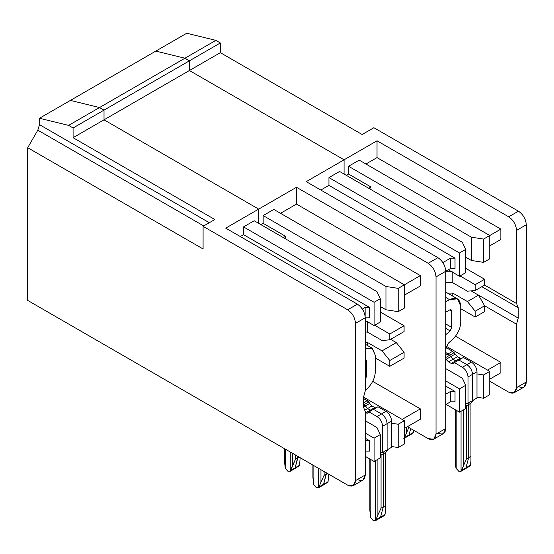 <?xml version="1.0" encoding="UTF-8"?>
<svg xmlns="http://www.w3.org/2000/svg" width="554" height="554" viewBox="0 0 554 554"><rect width="100%" height="100%" fill="white"/><g stroke="black" fill="none" stroke-linecap="round" stroke-linejoin="round"><path stroke-width="0.83" d="M258.676 209.114L104.02 119.823L104.02 110.114L99.54 107.531L70.4 100.412L99.54 107.531L104.02 110.114L104.02 119.823L189.42 70.517L344.076 159.808L344.076 174.046L344.076 159.808L306.251 181.643L437.93 257.672C442.667 260.982 445.277 265.511 445.776 271.259L436.026 276.889L436.026 434.121L445.776 428.491L445.776 271.259L450.541 268.51L450.541 258.157L442.888 262.575L450.541 258.157L450.541 268.51L445.776 271.259L445.776 428.491L436.026 434.121L436.026 276.889C435.527 271.141 432.916 266.606 428.18 263.302L296.501 187.273L258.676 209.114L258.676 223.345L258.676 209.114L296.501 187.273L296.501 204.101L280.532 213.318L296.501 204.101L296.501 187.273L428.18 263.302C432.916 266.606 435.527 271.141 436.026 276.889L445.776 271.259C445.277 265.511 442.667 260.982 437.93 257.672L428.18 263.302L437.93 257.672L306.251 181.643L344.076 159.808L189.42 70.517L189.42 60.815L189.42 70.517L104.02 119.823L258.676 209.114L258.676 223.345L258.676 209.114L104.02 119.823L258.676 209.114L225.727 228.137L258.676 209.114M155.799 51.106L184.932 58.225L189.42 60.815L104.02 110.114L189.42 60.815L184.932 58.225L99.54 107.531L184.932 58.225L155.799 51.106L70.4 100.412L186.726 33.247L215.866 40.366L220.347 42.956L189.42 60.815L184.932 58.225L155.799 51.106L184.932 58.225L189.42 60.815L189.42 70.517L189.42 60.815L220.347 42.956L220.347 52.658L220.347 42.956L215.866 40.366L184.932 58.225L215.866 40.366L186.726 33.247L155.799 51.106M462.389 242.354L465.672 249.425L465.672 272.713L465.672 249.425L459.508 252.984L459.508 276.273L465.672 272.713L459.508 276.273L448.297 269.805L459.508 276.273L459.508 252.984L465.672 249.425L462.389 242.354L339.588 171.456L328.944 177.605L459.508 252.984L328.944 177.605L328.944 185.368L455.021 258.157L455.021 268.51L450.541 268.51L455.021 268.51L455.021 258.157L450.541 258.157L455.021 258.157L328.944 185.368L320.821 190.057L328.944 185.368L328.944 177.605L339.588 171.456L462.389 242.354M455.25 461.06L455.25 409.697L455.25 461.06L455.852 467.417L455.25 461.06M445.776 352.524L449.703 355.239L452.95 359.255L456.766 361.256L455.693 360.841L451.212 363.431L453.587 363.666L454.405 362.621L458.885 360.031L466.904 364.664C470.284 367.025 472.153 370.259 472.507 374.365L472.507 400.59L468.026 403.174L465.672 403.596L468.026 403.174L472.507 400.59L472.507 374.365C472.153 370.259 470.284 367.025 466.904 364.664L462.417 367.247C465.796 369.608 467.666 372.849 468.026 376.955L472.507 374.365L468.026 376.955L468.026 403.174L468.026 376.955C467.666 372.849 465.796 369.608 462.417 367.247L466.904 364.664L458.885 360.031L454.405 362.621L462.417 367.247L454.405 362.621C453.823 363.95 452.763 364.22 451.212 363.431L455.693 360.841L452.95 359.255L448.47 361.845L451.212 363.431L448.47 361.845L452.95 359.255L450.575 356.748L446.095 359.331L448.47 361.845L446.095 359.331L450.575 356.748L449.703 355.239L445.222 357.829L449.703 355.239L448.138 353.888L445.776 355.252L448.138 353.888L445.776 352.524L449.703 355.239L452.95 359.255L455.693 360.841L456.766 361.256L455.693 360.841L460.18 358.251L455.693 360.841L452.95 359.255L457.431 356.665L452.95 359.255L450.575 356.748L455.056 354.158L450.575 356.748L449.703 355.239L454.183 352.649L449.703 355.239L448.138 353.888L452.625 351.298L448.138 353.888L445.776 352.524M468.989 402.619L468.698 457.576L465.949 467.825L463.968 468.968L465.949 467.825L468.698 457.576L466.454 458.871L461.51 470.394L465.949 467.825L461.51 470.394L466.454 458.871L468.698 457.576L468.698 404.517L466.454 405.812L466.454 458.871L466.454 405.812L468.698 404.517L468.989 402.619L468.698 404.517L470.935 403.222L470.935 461.281L470.394 465.263L465.949 467.825L465.221 468.857L465.949 467.825L470.332 465.485L470.935 461.281L470.935 456.281L468.698 457.576L465.949 467.825L468.698 457.576L470.935 456.281L470.935 403.222L473.476 400.03L470.935 403.222L468.698 404.517L468.698 457.576L468.989 402.619M412.785 433.394L413.457 432.39L409.018 434.959L408.291 435.991L409.018 434.959L410.729 428.574L409.018 434.959L407.038 436.102L409.018 434.959L410.729 428.574L409.018 434.959L404.572 437.521L413.457 432.39L413.838 430.368L413.312 432.819L412.474 433.533M465.672 405.611L466.454 405.812L465.672 405.611M445.776 358.791L446.095 359.331L445.776 358.791M408.838 427.48L404.572 437.521L408.838 427.48M406.352 427.314L406.352 432.833L406.352 427.314M404.254 438.172L404.572 437.521L404.254 438.172M461.046 471.212L461.046 411.269L461.046 471.212L458.456 471.08L455.852 467.417L456.177 410.23L456.177 468.4L458.76 471.253L461.046 471.212L461.51 470.394L460.755 471.44L469.404 466.399M463.283 409.974L463.283 465.699L463.283 409.974M445.776 368.639L462.389 378.23L465.672 385.3L465.672 408.596L465.672 385.3L459.508 388.86L459.508 412.155L465.672 408.596L459.508 412.155L446.06 404.392L459.508 412.155L459.508 388.86L445.776 380.93L459.508 388.86L465.672 385.3L462.389 378.23L445.776 368.639M450.541 391.449L445.776 394.199L450.541 391.449L450.541 401.802L450.541 391.449L455.021 391.449L455.021 401.802L450.541 401.802L445.776 404.552L450.541 401.802L455.021 401.802L455.021 391.449L450.541 391.449M445.776 386.11L455.021 391.449L445.776 386.11M404.365 443.989L404.365 420.694L398.201 424.253L398.201 447.549L404.365 443.989L398.201 447.549L398.201 424.253L391.595 423.228L398.201 424.253L404.365 420.694L404.365 443.989M391.595 446.524L398.201 447.549L391.595 446.524M384.324 515.566L384.995 514.569L380.55 517.131L384.995 514.569L385.542 510.587L385.542 505.587L383.299 506.882L380.55 517.131L383.299 506.882L383.299 453.823L385.542 452.528L385.542 510.587L384.933 514.791L384.005 515.705M387.108 449.89L387.108 423.671C386.754 419.565 384.885 416.324 381.505 413.963L373.486 409.337L377.966 406.747L373.486 409.337L381.505 413.963C384.885 416.324 386.754 419.565 387.108 423.671L391.595 421.082C391.235 416.975 389.365 413.741 385.986 411.38L381.505 413.963L385.986 411.38L377.966 406.747L385.986 411.38C389.365 413.741 391.235 416.975 391.595 421.082L391.595 447.307L391.595 421.082L387.108 423.671L387.108 449.89L391.595 447.307L382.627 452.479L380.273 452.902L382.627 452.479L387.108 449.89L387.108 423.671L382.627 426.261L382.627 452.479L382.627 426.261C382.267 422.148 380.404 418.914 377.025 416.553L381.505 413.963C384.885 416.324 386.754 419.565 387.108 423.671L387.108 449.89M371.367 410.562L367.551 408.561L363.576 403.797L364.303 404.545L368.791 401.955L367.226 400.604L363.576 402.71L367.226 400.604L363.576 398.499L368.791 401.955L364.303 404.545L365.176 406.047L369.656 403.464L368.791 401.955L369.656 403.464L365.176 406.047L367.551 408.561L372.039 405.971L369.656 403.464L372.039 405.971L367.551 408.561L370.301 410.147L374.781 407.557L372.039 405.971L374.781 407.557L370.301 410.147L371.367 410.562L367.551 408.561L364.712 410.202L367.551 408.561L364.303 404.545L363.576 404.967L364.303 404.545L363.576 403.797L365.176 406.047L363.576 406.975L365.176 406.047L367.551 408.561L371.367 410.562M290.248 471.212L290.248 451.995L290.248 471.212L287.962 471.253L290.386 471.045L292.491 465.699L292.491 453.283L292.491 465.699L295.663 458.871L295.663 455.118L295.663 458.871L297.9 457.576L295.157 467.825L290.712 470.394L289.957 471.44L294.43 468.857L295.157 467.825L294.43 468.857L299.451 465.685L295.157 467.825L297.9 456.413L297.9 457.576L298.911 456.995L297.9 457.576L295.157 467.825L299.596 465.263L300.143 457.708L299.596 465.263L298.606 466.399M318.716 487.645L316.431 487.686L318.855 487.478L318.716 468.428L318.425 487.873L322.892 485.29L323.619 484.258L322.892 485.29L327.92 482.125L323.619 484.258L326.368 472.846L326.368 474.009L327.379 473.428L326.368 474.009L323.619 484.258L328.065 481.696L328.605 474.141L328.065 481.696L327.075 482.832M388.077 449.336L385.542 452.528L388.077 449.336M367.385 345.454L367.385 342.4L365.252 342.4L367.385 342.4L367.385 345.454M404.365 308.107L404.365 284.818L398.201 288.371L398.201 311.667L404.365 308.107L398.201 311.667L398.201 288.371L385.958 286.48L385.958 309.776L398.201 311.667L385.958 309.776L385.958 286.48L398.201 288.371L404.365 284.818L273.808 209.433L263.157 215.582L385.958 286.48L263.157 215.582L273.808 209.433L404.365 284.818L404.365 308.107M404.365 284.818L420.341 275.594L296.501 204.101L420.341 275.594L404.365 284.818M404.365 295.171L420.341 285.947L420.341 275.594L420.341 285.947L404.365 295.171M260.92 224.64L263.157 223.345L263.157 215.582L263.157 223.345L260.92 224.64M283.329 237.583L285.573 236.288L263.157 223.345L285.573 236.288L283.329 237.583M285.573 238.878L285.573 236.288L285.573 238.878M380.273 306.494L385.958 309.776L380.273 306.494M367.385 332.047L367.385 321.05L367.385 332.047L382.031 340.509L389.801 339.817L382.031 340.509L367.385 332.047L365.252 332.047L367.385 332.047M366.263 321.05L365.252 321.05L366.263 321.05M404.088 331.562L389.801 339.817L389.801 333.993L374.67 325.253L389.801 333.993L404.088 325.738L380.273 311.992L404.088 325.738L389.801 333.993L389.801 339.817L404.088 331.562L404.088 325.738L404.088 331.562M420.341 419.239L404.365 428.457L420.341 419.239L420.341 408.887L372.71 381.387L420.341 408.887L402.128 419.399L420.341 408.887L420.341 419.239M382.031 350.862L367.385 342.4L382.031 350.862L389.801 360.522L382.031 350.862L396.325 342.607L382.031 350.862M375.342 357.995L389.801 366.339L389.801 360.522L404.088 352.268L396.325 342.607L404.088 352.268L404.088 358.092L404.088 352.268L389.801 360.522L389.801 366.339L404.088 358.092L389.801 366.339L375.342 357.995M390.639 339.332L396.325 342.607L390.639 339.332M407.446 426.677L428.18 438.65C432.916 440.804 435.527 439.294 436.026 434.121L433.727 439.197L428.18 438.65L407.446 426.677M367.032 388.832L365.252 390.411L367.032 388.832C372.212 383.811 374.982 378.05 375.342 371.54C374.982 378.05 372.212 383.811 367.032 388.832M375.342 355.405L375.342 371.54L375.342 355.405L372.503 348.438L365.252 348.355L372.059 348.154L375.342 355.405M365.252 359.934L366.374 360.585L365.716 359.131L365.252 358.992L366.374 360.585L365.252 359.934M365.252 376.069L366.374 376.713L366.374 360.585L366.374 376.713L365.252 376.069M365.252 379.601L366.374 376.713L365.252 379.601M375.847 407.973L374.781 407.557L375.847 407.973M383.597 451.919L383.299 506.882L385.542 505.587L385.542 452.528L383.299 453.823L383.299 506.882L381.055 508.17L381.055 455.118L383.299 453.823L380.273 455.118L381.055 455.118L381.055 508.17L377.89 515.005L381.055 508.17L383.299 506.882L380.55 517.131L379.829 518.163L380.55 517.131L383.299 506.882L383.299 453.823M363.576 397.142L404.365 420.694L363.576 397.142M433.727 439.197L443.477 433.567L445.776 428.491C445.277 433.664 442.667 435.174 437.93 433.02M344.076 174.046L344.076 159.808L189.42 70.517L220.347 52.658L362.115 134.511L373.888 127.718L518.454 211.185L508.704 216.815C513.433 220.118 516.051 224.647 516.55 230.402L526.3 224.772C525.801 219.017 523.184 214.488 518.454 211.185C523.184 214.488 525.801 219.017 526.3 224.772L516.55 230.402L516.55 303.516L484.611 285.075L484.611 279.251L475.194 284.687L475.194 290.511L484.611 285.075L475.194 290.511L475.194 284.687L460.069 275.954L475.194 284.687L484.611 279.251L465.672 268.316L484.611 279.251L484.611 285.075L516.55 303.516L518.232 307.719L516.55 303.516L516.55 230.402C516.051 224.647 513.433 220.118 508.704 216.815L377.025 140.785L344.076 159.808L344.076 174.046M471.357 260.47L471.357 237.174L348.556 166.276L348.556 174.046L370.972 186.982L370.972 189.572L370.972 186.982L368.729 188.277L370.972 186.982L348.556 174.046L346.312 175.341L348.556 174.046L348.556 166.276L471.357 237.174L483.6 239.072L489.764 235.512L489.764 258.808L489.764 235.512L500.858 229.107L377.025 157.606L365.931 164.012L377.025 157.606L377.025 140.785L377.025 157.606L500.858 229.107L489.764 235.512L359.207 160.134L489.764 235.512L483.6 239.072L471.357 237.174L471.357 260.47L483.6 262.361L483.6 239.072L483.6 262.361L489.764 258.808L483.6 262.361L471.357 260.47L465.672 257.188L471.357 260.47M489.764 394.683L489.764 371.388L483.6 374.947L483.6 398.243L489.764 394.683L483.6 398.243L483.6 374.947L476.987 373.929L483.6 374.947L489.764 371.388L489.764 394.683M471.385 362.074L466.904 364.664C470.284 367.025 472.146 370.259 472.507 374.365L476.987 371.776C476.634 367.669 474.764 364.435 471.385 362.074L463.366 357.441L458.885 360.031L463.366 357.441L471.385 362.074C474.764 364.435 476.634 367.669 476.987 371.776L472.507 374.365L472.507 400.59L476.987 398.001L476.987 371.776L476.987 398.001L472.507 400.59L472.507 374.365C472.146 370.259 470.284 367.025 466.904 364.664L471.385 362.074M445.776 297.463L449.529 299.631L457.459 298.848L460.741 306.106L460.741 322.234C460.381 328.744 457.611 334.512 452.431 339.533L448.394 343.113L446.732 346.575L448.394 343.113L452.431 339.533C457.611 334.512 460.381 328.744 460.741 322.234L460.741 306.106C460.028 298.71 456.288 296.556 449.529 299.631L445.776 297.463M445.776 334.72L450.111 330.87L451.773 327.414L451.773 311.279L449.529 309.984L451.773 311.279L451.115 309.831L449.529 309.984L445.776 312.151L449.529 309.984C450.887 309.367 451.628 309.804 451.773 311.279L451.773 327.414L445.776 323.952L451.773 327.414L450.111 330.87L445.776 328.37L450.111 330.87L445.776 334.72M467.431 301.556L452.784 293.101L452.784 296.148L452.784 293.101L447.5 293.101L452.784 293.101L467.431 301.556L478.524 295.15L484.611 305.78L516.55 324.222L518.232 318.072L478.524 295.15L518.232 318.072L518.232 307.719L481.807 286.695L518.232 307.719L518.232 318.072L516.55 324.222L484.611 305.78L478.524 295.15L471.122 290.878L478.524 295.15L467.431 301.556L475.194 311.216L467.431 301.556M460.741 308.689L475.194 317.04L475.194 311.216L484.611 305.78L475.194 311.216L475.194 317.04L460.741 308.689M452.784 282.748L452.784 271.744L452.784 282.748L467.431 291.203L475.194 290.511L467.431 291.203L452.784 282.748L445.776 282.748L452.784 282.748M451.662 271.744L445.776 271.744L451.662 271.744M484.611 311.604L475.194 317.04L484.611 311.604L484.611 305.78L484.611 311.604M514.25 392.71L524.001 387.08L526.3 382.004L516.55 387.634L514.25 392.71L508.704 392.163L489.764 381.228L508.704 392.163C513.433 394.316 516.051 392.807 516.55 387.634L516.55 324.222L516.55 387.634L526.3 382.004L526.3 224.772L526.3 382.004C525.801 387.177 523.184 388.686 518.454 386.533M500.858 372.752L489.764 379.158L500.858 372.752L500.858 362.399L487.527 370.093L500.858 362.399L455.506 336.209L500.858 362.399L500.858 372.752M446.732 346.541L489.764 371.388L446.732 346.541M476.987 397.218L483.6 398.243L476.987 397.218M445.776 301.798L449.529 299.631L445.776 301.798M445.776 348.452L446.732 347.898L446.732 346.575L446.732 347.898L445.776 348.452M461.247 358.667L457.431 356.665L452.625 351.298L446.732 347.898L452.625 351.298L457.431 356.665L461.247 358.667M458.885 360.031L466.904 364.664L458.885 360.031M403.811 438.574L412.778 433.401M500.858 239.46L489.764 245.865L500.858 239.46L500.858 229.107L500.858 239.46M359.207 160.134L348.556 166.276L359.207 160.134M189.42 70.517L344.076 159.808L377.025 140.785L508.704 216.815L518.454 211.185L373.888 127.718L362.115 134.511L220.347 52.658L189.42 70.517M70.4 100.412L99.54 107.531L104.02 110.114L104.02 119.823L73.086 137.683L214.855 219.529L203.089 226.323L347.663 309.79C352.392 313.1 355.003 317.629 355.502 323.377L365.252 317.747C364.754 311.999 362.143 307.47 357.413 304.16L347.663 309.79L357.413 304.16L225.727 228.137L357.413 304.16C362.143 307.47 364.754 311.999 365.252 317.747L365.252 390.868L363.576 397.01L363.576 407.363L365.252 411.567L365.252 474.979L355.502 480.609L353.21 485.685L347.663 485.138L27.7 300.413L347.663 485.138C352.392 487.291 355.003 485.782 355.502 480.609L355.502 323.377C355.003 317.629 352.392 313.1 347.663 309.79L203.089 226.323L203.089 248.968L27.7 147.71L27.7 300.413L27.7 147.71L37.824 130.169L39.466 124.65L209.336 222.722L39.466 124.65L39.466 118.272L68.606 125.384L99.54 107.531L70.4 100.412L39.466 118.272L39.466 124.65L37.824 130.169L203.727 225.956L37.824 130.169L27.7 147.71L203.089 248.968L203.089 226.323L214.855 219.529L73.086 137.683L73.086 127.974L68.606 125.384L39.466 118.272L70.4 100.412M353.21 485.685L362.96 480.062L365.252 474.979C364.754 480.152 362.143 481.661 357.413 479.508M380.273 454.91L381.055 455.118L380.273 454.91M318.855 487.478L320.953 482.132L320.953 469.723L320.953 482.132L318.855 487.478M313.467 483.524L312.92 477.493L312.92 465.083L312.92 477.493L313.467 483.524L313.848 484.833L316.431 487.686L313.848 484.833L313.848 465.616L313.848 484.833L313.467 483.524M377.89 459.273L377.89 515.005L377.89 459.273M365.252 412.411L365.813 412.73L370.301 410.147L365.813 412.73L365.252 412.411M380.55 517.131L376.111 519.694L375.647 520.511L373.361 520.552L370.778 517.699L370.397 516.397L369.85 510.366L369.85 458.996L369.85 510.366L370.397 516.397L370.778 517.699L373.064 520.379L375.647 520.511L375.647 460.568L375.647 520.511L377.89 515.005L376.111 519.694L378.569 518.274M323.619 484.258L326.368 474.009L326.368 472.846L326.368 474.009L324.125 475.304L324.125 471.551L324.125 475.304L326.368 474.009L323.619 484.258L319.18 486.827L321.639 485.408M380.273 322.019L374.109 325.579L365.252 320.468L374.109 325.579L380.273 322.019L380.273 298.724L376.99 291.653L254.196 220.762L376.99 291.653L380.273 298.724L374.109 302.283L380.273 298.724L380.273 322.019M285.379 468.4L285.379 449.183L285.379 468.4L287.664 471.08L285.379 468.4M284.451 448.643L284.451 461.06L285.248 468.075L284.451 461.06L284.451 448.643M295.157 467.825L297.9 456.413L297.9 457.576L295.663 458.871L290.712 470.394L293.17 468.968M373.486 409.337L381.505 413.963L373.486 409.337L369.006 411.92L377.025 416.553L369.006 411.92C368.431 413.256 367.364 413.526 365.813 412.73L368.195 412.965L369.006 411.92L373.486 409.337M370.778 517.699L370.778 459.536L370.778 517.699M324.125 475.304L320.953 482.132L324.125 475.304M376.99 427.536L380.273 434.606L380.273 457.902L374.109 461.454L365.252 456.344L374.109 461.454L380.273 457.902L380.273 434.606L376.99 427.536L365.252 420.756L376.99 427.536M369.629 317.816L365.141 317.816L369.629 317.816L369.629 307.463L365.141 307.463L365.141 316.161L365.141 307.463L369.629 307.463L243.545 234.667L240.298 236.544L243.545 234.667L243.545 226.905L374.109 302.283L374.109 325.579L374.109 302.283L243.545 226.905L254.196 220.762L243.545 226.905L243.545 234.667L369.629 307.463L369.629 317.816M369.629 451.101L365.141 451.101L369.629 451.101L369.629 440.749L365.252 438.228L369.629 440.749L365.141 440.749L369.629 440.749L369.629 451.101M365.252 433.055L374.109 438.166L380.273 434.606L374.109 438.166L374.109 461.454L374.109 438.166L365.252 433.055M362.371 309.063L365.141 307.463L362.371 309.063M104.02 110.114L99.54 107.531L68.606 125.384L73.086 127.974L104.02 110.114L73.086 127.974L73.086 137.683L104.02 119.823L104.02 110.114M387.108 423.671C386.754 419.565 384.885 416.324 381.505 413.963L377.025 416.553C380.404 418.914 382.267 422.148 382.627 426.261L387.108 423.671M355.502 323.377L355.502 480.609L365.252 474.979L365.252 411.567L363.576 407.363L363.576 397.01L365.252 390.868L365.252 317.747L355.502 323.377M365.252 344.221L372.059 348.154M375.342 520.753L384.31 515.573M445.776 292.103L457.459 298.848"/></g></svg>

